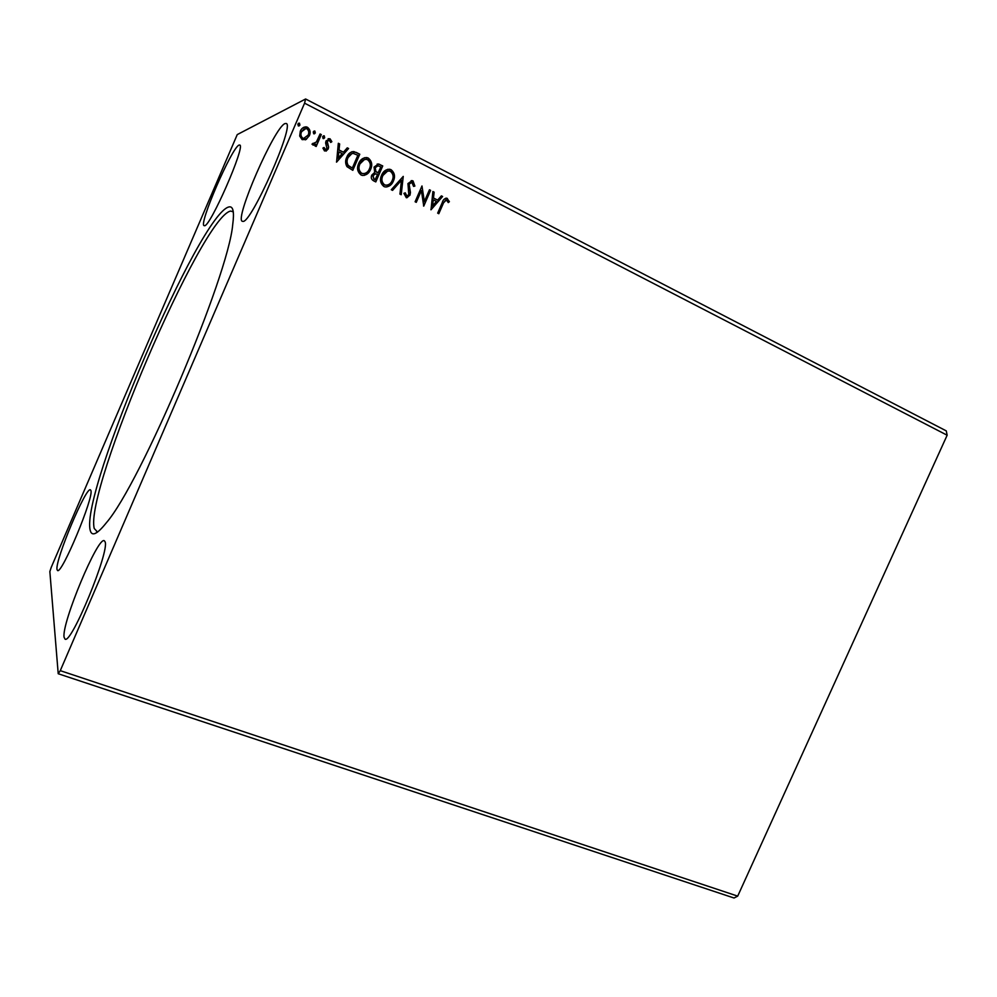 <?xml version="1.0" encoding="UTF-8"?>
<svg xmlns="http://www.w3.org/2000/svg" width="997" height="997" viewBox="0 0 997 997"><rect width="100%" height="100%" fill="white"/><g stroke="black" fill="none" stroke-linecap="round" stroke-linejoin="round"><path stroke-width="1.5" d="M64.057 637.17C61.627 622.975 97.918 536.112 104.311 540.735L105.084 541.807C109.882 550.818 71.236 644.797 65.017 639.114L64.057 637.17M90.864 490.449L90.428 489.839C86.103 486.249 55.147 559.853 56.991 569.399L57.514 570.508C61.677 574.858 94.329 496.406 90.864 490.449M204.447 225.708L204.136 225.658C198.278 224.911 231.89 147.244 239.043 145.088L239.716 145.026C245.997 145.201 209.931 227.628 204.447 225.708M284.992 123.578C274.374 127.205 234.083 219.714 242.358 221.297L242.919 221.384C251.082 223.714 295.112 124.326 286.189 123.478L284.992 123.578M90.191 530.217C80.383 491.982 200.098 212.548 229.073 206.915C233.186 206.08 234.395 211.962 232.725 224.549C228.388 276.256 140.44 483.757 106.305 522.827C97.095 534.392 91.724 536.86 90.191 530.217M233.286 211.863L230.681 211.065C202.017 215.9 84.01 491.272 94.266 528.535L97.569 532.062M51.258 567.293L237.249 134.595L305.618 98.99L304.571 103.177L60.281 670.657L58.212 673.735L49.85 571.568L51.258 567.293M431.016 209.781L432.897 191.536L434.144 192.172L433.483 197.992L437.646 200.11L441.372 195.861L442.606 196.496L431.016 209.781M413.007 180.893L414.889 186.078L413.593 186.402L411.861 182.376L409.106 184.171L410.44 192.458L409.991 195.163L406.315 197.718L403.935 193.343L405.268 192.832L406.813 196.023L408.795 194.652L407.96 183.56L412.235 180.619L414.889 186.078M393.404 181.018C391.821 184.906 389.092 186.888 385.203 186.962L383.945 186.526C380.331 183.498 379.558 179.697 381.614 175.136C383.172 171.322 385.864 169.353 389.677 169.241L391.123 169.727C394.65 172.755 395.41 176.519 393.404 181.018L386.786 186.987M370.622 169.453C369.04 173.353 366.298 175.347 362.385 175.435L361.064 174.986C357.4 171.92 356.614 168.094 358.683 163.496C360.229 159.682 362.92 157.7 366.759 157.563L368.279 158.062C371.856 161.128 372.641 164.929 370.622 169.453L364.204 175.41M336.575 162.125L338.332 143.281L339.653 143.954L339.017 149.974L343.429 152.205L347.28 147.843L348.589 148.516L336.575 162.125M324.673 137.723L323.078 138.558L322.642 136.676L324.249 135.841L324.673 137.723L323.701 138.633M315.301 132.937L313.694 133.785L313.257 131.903L314.865 131.056L315.301 132.937L314.354 133.847M299.923 125.099L298.302 125.934L297.854 124.039L299.474 123.204L299.923 125.099L299.013 125.983M305.618 98.99L946.278 430.891L947.15 435.215L737.705 896.129L60.281 670.657M947.15 435.215L304.571 103.177M306.341 139.368L302.166 139.667L299.686 136.016L300.321 131.155C301.43 128.451 303.375 127.018 306.129 126.856L307.5 127.292C310.217 129.56 310.84 132.377 309.357 135.742L305.319 139.867M321.308 134.595L316.174 146.497L314.952 145.874L315.713 144.129L313.232 145.163L311.974 144.129L316.41 141.96L320.087 133.972L321.308 134.595L316.037 146.422M324.536 150.983L322.916 148.104L324.075 147.456L325.396 149.587L326.954 148.491L325.62 142.97L326.019 140.938L330.069 138.807L331.864 141.699L330.705 142.434L329.16 140.203L327.265 141.487L328.599 147.02L328.2 149.052L324.536 150.983M356.166 152.379L359.78 154.223L352.813 170.325L346.993 166.673C345.249 163.583 345.186 160.417 346.782 157.202C348.078 153.712 350.421 151.831 353.81 151.569L359.78 154.223M382.736 165.938L375.794 181.915L373.626 180.818C371.345 179.522 370.734 177.603 371.794 175.073L374.722 172.394L374.062 167.072L378.499 163.982L382.736 165.938L375.62 181.828M403.249 176.407L401.205 194.739L399.934 194.103L401.479 180.195L392.556 190.377L391.285 189.729L403.249 176.407L400.968 194.614M429.458 189.779L430.604 190.365L423.75 206.117L421.395 190.564L416.272 202.341L415.113 201.755L421.98 185.965L424.361 201.506L429.458 189.779M443.353 203.288L438.805 213.719L437.671 213.134L442.282 202.553C442.955 199.973 444.413 198.515 446.656 198.179L449.385 201.668L448.276 202.578L446.369 199.936L443.079 203.313L438.593 213.607M737.705 896.129L734.041 898.01L58.212 673.735M298.564 123.242L299.474 123.204M299.287 123.292L299.723 125.173M303.96 127.217L307.5 127.292M307.3 127.379C310.03 129.635 310.64 132.451 309.157 135.816L309.357 135.742M309.157 135.816L306.141 139.443M304.272 128.75L301.368 131.841C300.234 134.358 300.645 136.502 302.614 138.271L305.007 138.309M301.568 131.766C300.421 134.283 300.832 136.427 302.801 138.197L303.624 138.458L308.135 135.106C309.269 132.613 308.846 130.495 306.864 128.763L305.967 128.476L301.368 131.841M314.005 131.068L314.865 131.056M314.666 131.143L315.102 133.012M314.13 145.088L315.713 144.129M312.946 143.294L313.569 143.655M313.37 143.718L314.441 143.693M320.025 134.121L321.109 134.67M323.414 135.841L324.249 135.841M324.037 135.916L324.474 137.798M323.875 147.568L325.097 149.488M324.885 149.55L325.77 149.575M328.125 138.72L330.069 138.807M329.857 138.882L331.864 141.699M331.665 141.761L330.692 142.384M328.412 140.303L327.265 141.487M327.053 141.562L327.053 142.77M326.854 142.845L327.826 144.652M327.614 144.727L328.599 147.02M328.387 147.095L328.2 149.052M327.988 149.114L326.044 151.158M338.307 143.456L339.653 143.954M339.429 144.029L339.017 149.974M338.806 150.036L343.429 152.205M347.168 147.967L348.589 148.516M348.364 148.578L336.463 162.075M338.818 151.893L337.946 158.236L342.195 153.6L338.818 151.893L338.17 158.174M359.543 154.286L352.651 170.238M351.916 151.706L355.941 152.441M351.929 153.563L347.766 157.875C346.445 160.517 346.545 163.059 348.065 165.527L352.327 168.069L357.861 155.27L353.2 153.388C350.67 153.737 348.925 155.22 347.99 157.813C346.669 160.455 346.769 163.01 348.289 165.477L352.327 168.069M364.578 157.7L368.279 158.062M368.055 158.124C371.632 161.19 372.404 164.979 370.386 169.515M364.541 159.458L359.643 164.156C358.01 167.808 358.621 170.873 361.5 173.366L364.266 173.64M359.867 164.106C358.235 167.758 358.845 170.823 361.724 173.316L362.771 173.665C365.936 173.615 368.155 172.007 369.426 168.867C371.058 165.253 370.448 162.199 367.606 159.732L366.435 159.346C363.307 159.395 361.126 160.978 359.867 164.106L359.643 164.156M377.178 164.056L379.658 164.368M379.421 164.43L382.487 165.988M377.165 165.801L375.009 167.72L375.632 171.521L378.025 172.967L380.842 166.973L378 165.751L375.246 167.67L375.869 171.472L378.262 172.917M374.835 173.802L372.766 175.684L373.863 179.111L375.096 179.734L377.551 174.562L375.645 173.777L373.003 175.634L374.099 179.061L375.333 179.684M387.733 169.303L391.123 169.727M390.874 169.777C394.401 172.805 395.161 176.569 393.154 181.068M387.621 171.06L382.561 175.784C380.929 179.398 381.527 182.451 384.356 184.906L386.886 185.218M382.798 175.734C381.166 179.36 381.764 182.401 384.605 184.869L385.602 185.205C388.743 185.168 390.961 183.573 392.232 180.432C393.852 176.843 393.254 173.827 390.45 171.384L389.341 170.998C386.225 171.035 384.044 172.618 382.798 175.734L382.561 175.784M392.407 190.302L401.479 180.195M414.627 186.115L413.593 186.377M411.026 182.401L409.106 184.171M408.845 184.208L408.807 185.916M408.558 185.953L410.44 192.458M410.178 192.496L409.991 195.163M409.73 195.2L406.938 197.742M405.019 192.932L406.415 195.886M406.153 195.91L407.112 196.048M411.175 180.644L412.746 180.931M429.395 189.929L430.604 190.365M430.343 190.402L423.538 206.005M416.061 202.241L421.395 190.564M421.98 186.14L424.361 201.506M432.885 191.698L434.144 192.172M433.869 192.209L433.483 197.992M433.209 198.029L437.646 200.11M441.26 195.973L442.606 196.496M442.332 196.521L430.841 209.694M433.271 199.861L432.299 205.968L436.462 201.481L433.271 199.861L432.573 205.943M445.846 198.166L447.379 198.44M447.105 198.465L449.385 201.668M449.099 201.693L448.214 202.428M445.858 199.948L443.079 203.313M233.248 211.638L232.475 211.264M97.394 532.186L96.584 531.887"/></g></svg>
